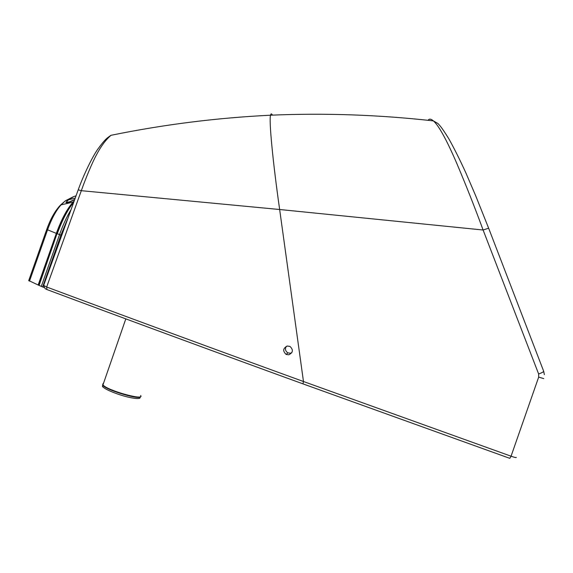 <?xml version="1.0" encoding="UTF-8"?>
<svg xmlns="http://www.w3.org/2000/svg" width="573" height="573" viewBox="0 0 573 573"><rect width="100%" height="100%" fill="white"/><g stroke="black" fill="none" stroke-linecap="round" stroke-linejoin="round"><path stroke-width="0.86" d="M286.321 346.307C284.824 349 285.354 351.185 287.911 352.861L290.418 353.219L291.786 352.753M287.331 346.02L290.024 346.457C293.505 349.867 293.075 352.653 288.735 354.809L286.163 354.429C282.561 351.041 282.947 348.241 287.331 346.02M302.952 383.86L509.82 458.35L511.059 456.201L303.468 381.511L302.952 383.86C229.551 357.194 130.637 320.837 46.95 289.566L45.167 288.677M78.172 189.957L78.222 189.821C83.722 174.364 93.12 155.441 98.112 148.744C104.479 140.056 106.521 138.251 111.019 135.3C105.933 139.597 101.142 146.008 96.629 154.538C92.396 162.102 85.678 178.389 81.309 190.687L46.664 287.009L43.663 285.404M46.95 289.566L46.664 287.009C127.371 317.12 212.977 348.62 303.468 381.511L279.653 209.51L81.309 190.687L78.222 189.821L43.591 285.598L45.203 288.756M516.273 457.39C516.416 457.848 514.676 457.455 511.059 456.201L538.677 377.098L538.634 374.004L483.103 230.009C474.716 207.168 465.792 184.599 456.323 162.317C446.324 139.289 438.674 125.48 433.381 120.889C430.996 118.812 429.213 118.618 428.038 120.309M543.756 378.603L538.677 377.098M102.617 385.321L102.796 386.875C104.845 388.795 109.457 391.058 116.634 393.672C129.047 398.163 141.839 400.04 139.826 397.204M73.609 202.341C67.435 209.654 61.905 220.075 57.035 233.598L39.064 285.426L28.743 280.555M74.605 199.633L71.79 201.08C68.932 202.405 66.991 202.892 65.959 202.541M74.655 199.504L69.283 201.932L65.974 202.341L68.488 199.805L73.974 196.475L75.987 195.873M57.042 233.569L38.857 285.239M39.064 285.426L43.799 287.445L44.25 286.887M43.799 287.445L44.1 286.593M538.634 374.004C542.208 372.629 543.892 371.705 543.67 371.232L488.64 228.197L483.103 230.009L279.653 209.51C272.784 161.522 268.78 119.241 270.571 115.209C324.289 112.867 378.56 114.758 433.381 120.889L438.008 123.553C439.247 125.064 440.752 125.738 448.903 138.91C454.332 148.651 459.983 159.967 465.856 172.86L475.733 195.866L488.619 228.147M272.44 115.13C271.53 113.425 270.907 113.454 270.571 115.209C216.902 117.816 163.72 124.513 111.019 135.3M103.14 383.444L102.732 384.605L103.133 385.099C107.86 390.664 144.99 400.921 140.657 395.549M102.99 383.867L102.66 385.056L103.025 385.5L103.133 385.099M103.025 385.5C107.294 390.643 141.732 400.613 140.657 396.459M29.488 281.128L47.523 229.902C51.577 218.75 56.097 210.406 61.075 204.869L59.119 206.516M46.728 229.479L56.333 233.376L38.155 285.017M74.096 201.008L73.065 202.111L61.075 204.869L65.408 200.779L73.136 196.833M57.021 233.626L56.333 233.376C61.411 219.409 66.991 208.987 73.065 202.111L73.695 202.104M42.61 287.03L60.881 235.131L57.271 233.705C62.171 220.19 67.593 209.79 73.552 202.505M70.787 210.062C66.583 217.16 62.829 225.347 59.528 234.622L41.27 286.493M67.363 219.452L60.881 235.131L61.583 235.374M287.911 352.861L286.163 354.429M544.343 374.67L543.734 371.404M102.431 386.438L125.809 318.882M28.7 280.691L46.707 229.544C50.488 218.865 55.108 210.692 60.552 205.034L65.408 200.779L68.151 200.077M68.488 199.805L75.156 198.143"/></g></svg>
